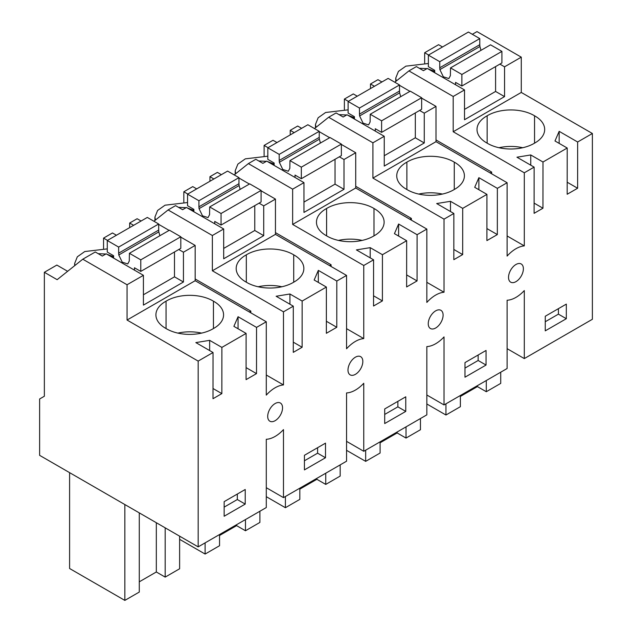 <?xml version="1.0" encoding="UTF-8"?>
<svg xmlns="http://www.w3.org/2000/svg" width="632" height="632" viewBox="0 0 632 632"><rect width="100%" height="100%" fill="white"/><g stroke="black" fill="none" stroke-linecap="round" stroke-linejoin="round"><path stroke-width="0.95" d="M424.657 63.105L424.657 52.725L438.576 44.69L442.526 46.973M67.632 271.302L56.848 265.077L44.358 272.289L44.358 396.248L39.618 398.982L39.618 455.34L198.164 546.878L266.285 507.551L266.285 439.279A29.799 17.206 -60 0 0 274.865 436.578A29.799 17.206 -60 0 0 283.476 429.61L283.476 497.621L346.557 461.202L346.557 392.938A29.799 17.206 -60 0 0 355.137 390.228A29.799 17.206 -60 0 0 363.755 383.269L363.755 451.28L426.837 414.853L426.837 346.589A29.799 17.206 -60 0 0 435.416 343.879A29.799 17.206 -60 0 0 444.027 336.919L444.027 404.93L507.109 368.511L507.109 300.24A29.799 17.206 -60 0 0 515.688 297.538A29.799 17.206 -60 0 0 524.299 290.57L524.299 358.581L592.382 319.279L592.382 133.494L521.274 92.438L521.274 57.157L477.002 31.6L472.325 34.302M524.299 358.581L507.109 348.659M444.027 404.93L426.837 395M363.755 451.28L346.557 441.349M283.476 497.621L266.285 487.699M129.671 227.607L129.671 223.033L133.629 225.324M141.094 221.018L137.128 218.727L129.671 223.033M196.694 188.897L192.752 186.614L183.833 191.765L183.833 202.145M209.942 181.258L209.942 176.691L213.9 178.975M221.366 174.669L217.4 172.386L209.942 176.691M276.974 142.548L273.024 140.272L264.105 145.415L264.105 155.804M290.222 134.908L290.222 130.342L294.18 132.625M301.646 128.328L297.68 126.037L290.222 130.342M357.246 96.198L353.304 93.923L344.385 99.074L344.385 109.455M370.494 88.567L370.494 83.993L374.452 86.284M381.918 81.978L377.952 79.687L370.494 83.993M116.422 235.238L112.472 232.963L103.553 238.114L103.553 248.495M424.657 52.725L428.599 55M521.274 57.157L504.549 66.818L499.88 64.116M521.274 92.438L453.191 131.74L453.191 96.467L408.92 70.903L394.763 82.215M504.549 66.818L504.549 96.617L495.591 91.45L464.512 109.391M408.92 70.903L416.385 66.597L423.432 70.666L427.295 68.438L464.512 89.926L464.512 119.732L504.549 96.617M464.512 89.926L453.191 96.467M453.191 131.74L524.299 172.797L534.127 167.125L516.952 157.21L530.754 154.959L542.983 162.013L567.212 148.022L554.983 140.968L559.162 131.338L559.154 143.377M592.382 133.494L577.64 142.002L559.162 131.338M534.546 143.156A32.777 18.921 180 0 1 487.146 143.156A32.777 18.921 180 0 1 477.018 129.473A32.777 18.921 180 0 1 487.146 115.79A32.777 18.921 180 0 1 534.546 115.79A32.777 18.921 180 0 1 544.673 129.473A32.777 18.921 180 0 1 534.546 143.156L534.546 115.79M577.64 142.002L577.616 188.241L567.181 194.253L567.212 148.022M542.983 162.013L542.951 208.22L534.103 213.324L534.127 167.125M524.299 172.797L524.299 245.895L507.109 235.973M198.164 546.878L198.164 361.093L213.031 352.514L213 398.713L221.848 393.61L221.879 347.403L246.109 333.412L246.077 379.635L256.513 373.623L256.537 327.392L266.285 321.767L266.285 395.118A29.799 17.206 -60 0 1 274.865 387.922A29.799 17.206 -60 0 1 283.476 384.935L283.476 311.837L293.303 306.165L293.28 352.364L302.128 347.26L302.151 301.053L326.381 287.062L326.357 333.293L336.785 327.281L336.809 281.043L346.557 275.418L346.557 348.769A29.799 17.206 -60 0 1 355.137 341.572A29.799 17.206 -60 0 1 363.755 338.594L363.755 265.487L373.575 259.815L373.552 306.014L382.4 300.911L382.431 254.704L406.66 240.721L406.629 286.944L417.065 280.932L417.088 234.693L426.837 229.068L426.837 302.428A29.799 17.206 -60 0 1 435.416 295.231A29.799 17.206 -60 0 1 444.027 292.245L444.027 219.146L453.855 213.474L453.831 259.673L462.679 254.57L462.703 208.363L486.932 194.372L486.909 240.595L497.337 234.583L497.36 188.352L507.109 182.727L507.109 256.079A29.799 17.206 -60 0 1 515.688 248.882A29.799 17.206 -60 0 1 524.299 245.895M545.25 330.852L566.319 318.71L566.327 304.103L545.258 316.253L545.25 330.852M512.41 267.589A10.507 6.067 -60 0 1 515.688 264.658A10.507 6.067 -60 0 1 521.21 263.978A10.507 6.067 -60 0 1 519.504 278.562A10.507 6.067 -60 0 1 515.688 281.801A10.507 6.067 -60 0 1 510.703 282.172A10.507 6.067 -60 0 1 512.41 267.589M351.858 360.287A10.507 6.067 -60 0 1 355.137 357.349A10.507 6.067 -60 0 1 360.659 356.669A10.507 6.067 -60 0 1 358.952 371.253A10.507 6.067 -60 0 1 355.137 374.492A10.507 6.067 -60 0 1 350.152 374.863A10.507 6.067 -60 0 1 351.858 360.287M405.768 411.4L384.698 423.551L384.706 408.944L405.776 396.801L405.768 411.4L397.868 406.842L397.868 401.36M325.496 457.75L304.427 469.892L304.434 455.293L325.504 443.143L325.496 457.75L317.596 453.183L317.596 447.701M245.216 504.091L224.147 516.241L224.155 501.642L245.224 489.492L245.216 504.091L237.316 499.533L237.316 494.05M274.865 403.698A10.507 6.067 -60 0 1 280.379 403.019A10.507 6.067 -60 0 1 278.673 417.602A10.507 6.067 -60 0 1 274.865 420.841A10.507 6.067 -60 0 1 269.88 421.212A10.507 6.067 -60 0 1 271.578 406.629A10.507 6.067 -60 0 1 274.865 403.698M486.048 365.051L464.978 377.201L464.986 362.602L486.055 350.452L486.048 365.051L478.148 360.493L478.148 355.01M432.13 313.938A10.507 6.067 -60 0 1 435.416 311.007A10.507 6.067 -60 0 1 440.931 310.328A10.507 6.067 -60 0 1 439.224 324.911A10.507 6.067 -60 0 1 435.416 328.15A10.507 6.067 -60 0 1 430.424 328.522A10.507 6.067 -60 0 1 432.13 313.938M426.837 403.982L445.947 415.011L445.947 403.824M445.947 415.011L460.38 406.684L460.38 395.49M460.38 396.438L477.421 386.594L477.421 385.646M477.421 386.594L486.292 391.722L486.292 380.527M486.292 391.722L500.726 383.387L500.726 372.193M490.148 172.931L491.649 172.07L436.001 139.941M491.649 172.07L491.649 173.792M530.754 154.959L530.754 165.173M534.111 203.117L542.951 208.22M577.616 188.241L567.188 182.221M522.719 147.722A32.777 18.921 0 0 0 498.972 147.722M487.146 143.156L487.146 115.79M566.319 318.71L558.419 314.144L558.419 308.661M545.258 321.735L558.419 314.144M433.947 72.277L433.947 71.068L427.983 68.833M426.956 68.627L419.308 68.288M428.377 63.5L405.878 66.155L398.421 71.416L395.758 78.044L396.272 81.007M433.947 71.068L434.705 70.634M198.164 361.093L127.056 320.037L127.056 284.755L82.784 259.199L57.149 279.676L44.358 272.289M179.622 536.173L179.622 568.768L165.189 577.103L165.189 527.838M139.277 512.876L139.277 592.066L124.844 600.4L69.599 568.508L69.599 472.649M124.844 600.4L124.844 504.541M156.325 522.719L156.325 571.984L139.277 581.827M156.325 571.984L165.189 577.103M127.056 284.755L143.417 275.315L106.192 253.819L102.329 256.055L95.282 251.986L82.784 259.199M180.815 237.142L195.17 245.429L183.446 252.2L183.446 282.006L174.487 276.832L143.417 294.781M143.417 275.315L143.417 305.114L183.446 282.006M195.17 245.429L195.17 280.711L127.056 320.037M246.109 333.412L233.887 326.357L238.059 316.719L238.051 328.758M256.537 327.392L238.059 316.719M266.285 321.767L195.17 280.711M213.031 352.514L195.849 342.591L209.65 340.348L209.65 350.562M221.879 347.403L209.65 340.348M213.442 328.545A32.777 18.921 180 0 1 166.05 328.545A32.777 18.921 180 0 1 155.914 314.862A32.777 18.921 180 0 1 166.05 301.18A32.777 18.921 180 0 1 213.442 301.18A32.777 18.921 180 0 1 223.57 314.862A32.777 18.921 180 0 1 213.442 328.545L213.442 301.18M213.008 388.506L221.848 393.61M256.513 373.623L246.085 367.611M158.679 224.36L169.123 230.396M266.285 375.013L283.476 384.935M224.155 507.125L237.316 499.533M103.553 238.114L107.495 240.389M183.446 252.2L178.777 249.506M201.616 333.111A32.777 18.921 0 0 0 177.876 333.111M166.05 328.545L166.05 301.18M249.324 311.971L250.817 311.11L250.817 312.832M250.817 311.11L195.17 278.981M112.844 257.666L112.844 256.458L106.879 254.222M105.852 254.017L98.205 253.669M107.282 248.89L84.775 251.536L77.317 256.805L74.663 263.433L74.908 265.495M112.844 256.458L113.602 256.023M365.667 450.166L365.667 461.36L346.557 450.324M365.667 461.36L380.101 453.026L380.101 441.839M397.149 431.996L397.149 432.944L380.101 442.787M397.149 432.944L406.021 438.063L406.021 426.877M406.021 438.063L420.454 429.728L420.454 418.542M399.511 85.32L409.947 91.356M421.639 98.102L436.001 106.389L436.001 141.671L372.92 178.09L444.027 219.146M507.109 182.727L436.001 141.671M344.385 99.074L348.327 101.349M384.24 136.275L372.92 142.808L328.648 117.252L336.106 112.946L343.152 117.015L347.015 114.779L384.24 136.275L384.24 166.074L424.269 142.966L415.319 137.792L384.24 155.741M372.92 142.808L372.92 178.09M328.648 117.252L314.483 128.565M409.876 219.28L411.369 218.411L355.721 186.29M411.369 218.411L411.369 220.141M444.027 292.245L426.837 282.314M453.855 213.474L436.68 203.551L450.482 201.308L450.474 211.523M462.703 208.363L450.482 201.308M486.932 194.372L474.711 187.317L478.882 177.679L478.882 189.719M497.36 188.352L478.882 177.679M454.266 189.505A32.777 18.921 180 0 1 406.874 189.505A32.777 18.921 180 0 1 396.738 175.822A32.777 18.921 180 0 1 406.874 162.14A32.777 18.921 180 0 1 454.266 162.14A32.777 18.921 180 0 1 464.402 175.822A32.777 18.921 180 0 1 454.266 189.505L454.266 162.14M453.831 249.466L462.679 254.57M497.337 234.583L486.917 228.571M464.978 368.085L478.148 360.493M436.001 106.389L424.269 113.16L419.601 110.466M424.269 113.16L424.269 142.966M353.667 118.626L353.667 117.418L347.703 115.182M346.684 114.977L339.029 114.629M348.106 109.85L325.599 112.496L318.149 117.765L315.487 124.393L316 127.356M353.667 117.418L354.426 116.975M442.44 194.071A32.777 18.921 0 0 0 418.7 194.071M406.874 189.505L406.874 162.14M285.395 496.515L285.395 507.709L266.285 496.673M285.395 507.709L299.829 499.375L299.829 488.181M316.877 478.345L316.877 479.293L299.829 489.129M316.877 479.293L325.741 484.412L325.741 473.218M325.741 484.412L340.174 476.078L340.174 464.891M319.231 131.669L329.675 137.697M341.367 144.444L355.721 152.739L355.721 188.012L292.64 224.439L363.755 265.487M426.837 229.068L355.721 188.012M264.105 145.415L268.047 147.69M303.96 182.624L292.64 189.158L248.368 163.601L255.834 159.288L262.88 163.356L266.743 161.128L303.96 182.624L303.96 212.423L343.998 189.308L335.039 184.141L303.96 202.082M292.64 189.158L292.64 224.439M248.368 163.601L234.211 174.906M329.596 265.622L331.097 264.761L275.449 232.631M331.097 264.761L331.097 266.491M363.755 338.594L346.557 328.664M373.575 259.815L356.401 249.901L370.202 247.649L370.202 257.864M382.431 254.704L370.202 247.649M406.66 240.721L394.439 233.658L398.61 224.028L417.088 234.693M373.994 235.847A32.777 18.921 180 0 1 326.594 235.847A32.777 18.921 180 0 1 316.466 222.172A32.777 18.921 180 0 1 326.594 208.489A32.777 18.921 180 0 1 373.994 208.489A32.777 18.921 180 0 1 384.122 222.172A32.777 18.921 180 0 1 373.994 235.847L373.994 208.489M373.559 295.808L382.4 300.911M417.065 280.932L406.637 274.912M398.61 224.02L398.602 236.068M384.706 414.426L397.868 406.842M355.721 152.739L343.998 159.509L339.329 156.815M343.998 159.509L343.998 189.308M273.395 164.968L273.395 163.759L267.431 161.523M266.404 161.326L258.757 160.978M267.826 156.199L245.327 158.845L237.869 164.115L235.207 170.735L235.72 173.705M273.395 163.759L274.154 163.325M362.168 240.413A32.777 18.921 0 0 0 338.42 240.413M326.594 235.847L326.594 208.489M205.116 542.864L205.116 554.051L179.622 539.333M205.116 554.051L219.549 545.724L219.549 534.53M236.597 524.686L236.597 525.634L219.549 535.478M236.597 525.634L245.469 530.762L245.469 519.567M245.469 530.762L259.902 522.427L259.902 511.233M238.959 178.019L249.403 184.046M261.087 190.793L275.449 199.088L275.449 234.361L212.368 270.78L283.476 311.837M346.557 275.418L275.449 234.361M183.833 191.765L187.775 194.04M223.689 228.966L212.368 235.507L168.096 209.942L175.554 205.637L182.601 209.706L186.464 207.478L223.689 228.966L223.689 258.772L263.718 235.657L254.767 230.49L223.689 248.431M212.368 235.507L212.368 270.78M168.096 209.942L153.931 221.255M293.303 306.165L276.129 296.25L289.93 293.998L289.922 304.213M302.151 301.053L289.93 293.998M326.381 287.062L314.159 280.008L318.331 270.377L318.331 282.417M336.809 281.043L318.331 270.377M293.714 282.196A32.777 18.921 180 0 1 246.322 282.196A32.777 18.921 180 0 1 236.186 268.513A32.777 18.921 180 0 1 246.322 254.83A32.777 18.921 180 0 1 293.714 254.83A32.777 18.921 180 0 1 303.85 268.513A32.777 18.921 180 0 1 293.714 282.196L293.714 254.83M293.28 342.157L302.128 347.26M336.785 327.281L326.365 321.261M304.427 460.775L317.596 453.183M275.449 199.088L263.718 205.858L259.049 203.156M263.718 205.858L263.718 235.657M193.115 211.317L193.115 210.108L187.151 207.873M186.132 207.667L178.477 207.328M187.554 202.54L165.047 205.195L157.597 210.456L154.935 217.084L155.448 220.047M193.115 210.108L193.874 209.674M281.888 286.762A32.777 18.921 0 0 0 258.148 286.762M246.322 282.196L246.322 254.83M480.992 50.331L479.917 46.515L439.888 69.599L443.324 76.772L448.854 78.558L450.379 75.658L450.513 67.901L461.881 74.465L461.881 86.023L501.911 62.939L501.911 51.389L461.881 74.465M501.911 51.389L490.543 44.825L450.513 67.901M455.561 84.759L455.561 82.373L461.881 86.023M479.917 46.515L479.783 44.69L439.753 67.774L439.753 61.691L479.783 38.607L468.415 32.042L428.377 55.126L439.753 61.691M439.888 69.599L439.753 67.774M495.591 66.589L495.591 91.45M479.783 44.69L479.783 38.607M428.377 55.126L428.377 66.684L434.705 70.334L434.705 72.712M400.712 96.68L399.637 92.865L359.608 115.94L363.052 123.114L368.575 124.907L370.107 122L370.233 114.25L381.61 120.815L381.61 132.372L421.639 109.289L421.639 97.731L381.61 120.815M421.639 97.731L410.271 91.166L370.233 114.25M375.282 131.101L375.282 128.723L381.61 132.372M399.637 92.865L399.511 91.04L359.474 114.123L359.474 108.04L399.511 84.957L388.135 78.392L348.106 101.475L359.474 108.04M359.608 115.94L359.474 114.123M415.319 112.93L415.319 137.792M399.511 91.04L399.511 84.957M348.106 101.475L348.106 113.033L354.426 116.675L354.426 119.061M320.44 143.022L319.365 139.206L279.336 162.29L282.773 169.463L288.303 171.248L289.827 168.349L289.962 160.599L301.33 167.164L301.33 178.722L341.367 155.638L341.367 144.08L301.33 167.164M341.367 144.08L329.991 137.515L289.962 160.599M295.01 177.45L295.01 175.072L301.33 178.722M319.365 139.206L319.231 137.389L279.202 160.465L279.202 154.382L319.231 131.306L307.863 124.741L267.826 147.817L279.202 154.382M279.336 162.29L279.202 160.465M335.039 159.28L335.039 184.141M319.231 137.389L319.231 131.306M267.826 147.817L267.826 159.375L274.154 163.024L274.154 165.41M240.16 189.371L239.094 185.555L199.056 208.639L202.501 215.812L208.023 217.598L209.555 214.698L209.682 206.941L221.058 213.505L221.058 225.063L261.087 201.987L261.087 190.43L221.058 213.505M261.087 190.43L249.719 183.865L209.682 206.941M214.738 223.799L214.738 221.413L221.058 225.063M239.094 185.555L238.959 183.73L198.922 206.814L198.922 200.731L238.959 177.647L227.583 171.082L187.554 194.166L198.922 200.731M199.056 208.639L198.922 206.814M254.767 205.629L254.767 230.49M238.959 183.73L238.959 177.647M187.554 194.166L187.554 205.724L193.874 209.374L193.874 211.752M159.888 235.72L158.814 231.905L118.784 254.98L122.221 262.154L127.751 263.947L129.276 261.04L129.41 253.29L140.778 259.855L140.778 271.412L180.815 248.329L180.815 236.771L140.778 259.855M180.815 236.771L169.439 230.206L129.41 253.29M134.458 270.141L134.458 267.763L140.778 271.412M158.814 231.905L158.679 230.08L118.65 253.163L118.65 247.08L158.679 223.997L147.311 217.432L107.282 240.516L118.65 247.08M118.784 254.98L118.65 253.163M174.487 251.978L174.487 276.832M158.679 230.08L158.679 223.997M107.282 240.516L107.282 252.073L113.602 255.723L113.602 258.101M395.758 81.425L395.758 78.052M74.655 265.693L74.655 263.433M315.479 127.767L315.479 124.393M235.207 174.116L235.207 170.743M154.927 220.465L154.927 217.092"/></g></svg>
